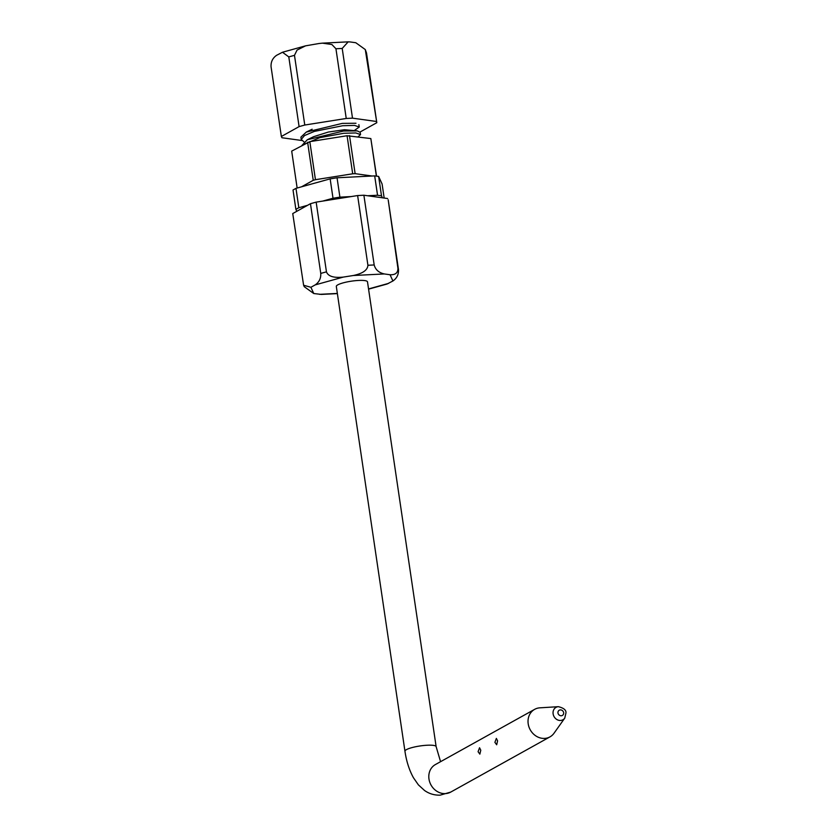 <?xml version="1.0" encoding="UTF-8"?>
<svg xmlns="http://www.w3.org/2000/svg" width="837" height="837" viewBox="0 0 837 837"><rect width="100%" height="100%" fill="white"/><g stroke="black" fill="none" stroke-linecap="round" stroke-linejoin="round"><path stroke-width="1.26" d="M342.207 48.441L335.94 48.755L331.881 44.507L322.444 43.147L319.064 43.503L305.536 45.847L297.062 50.074L294.478 55.326L304.773 125.037L346.236 118.467L352.503 118.153L342.207 48.441L348.171 41.85L350.065 41.934L355.788 42.729L365.288 49.561L376.807 122.704L360.036 132.037M352.503 118.153L376.231 121.449M365.288 49.561L366.512 52.993L376.807 122.704M301.749 140.49L281.933 137.739L281.358 136.483L299.091 126.617L304.773 125.037M294.478 55.326L288.796 56.906L282.477 52.25L276.649 55.273C272.663 58.025 270.801 61.854 271.062 66.761L281.358 136.483M288.796 56.906L299.091 126.617M335.94 48.755L346.236 118.467M564.755 718.125L554.021 733.233A15.757 13.8 -119.1 0 1 549.961 736.884A15.757 13.8 -119.1 0 1 528.199 723.827A15.757 13.8 -119.1 0 1 534.644 709.347A15.757 13.8 -119.1 0 1 539.896 707.83L558.384 706.679A7.104 6.215 -119.1 0 0 553.121 713.888A7.104 6.215 -119.1 0 0 558.038 720.082A7.104 6.215 -119.1 0 0 564.755 718.125L565.938 713.04C566.346 710.153 563.835 708.039 558.384 706.679M497.586 740.85L496.686 744.773L494.897 742.346L496.362 738.401L497.586 740.85M480.773 750.214L479.863 754.127L478.084 751.71L479.549 747.755L480.773 750.214M436.129 746.635L367.495 281.839A15.757 3.013 171.6 0 0 355.097 280.709A15.757 3.013 171.6 0 0 337.803 284.852A15.757 3.013 171.6 0 0 336.317 286.442L404.951 751.239A15.757 3.013 171.6 0 1 406.437 749.638A15.757 3.013 171.6 0 1 427.184 745.233A15.757 3.013 171.6 0 1 436.129 746.635L440.565 761.68M354.407 130.446L359.261 127.025L354.564 125.404L342.678 125.738L314.356 131.399L304.501 135.552L301.226 139.444L300.922 137.122L306.311 132.068L342.312 123.384L355.976 123.259M301.979 145.387L307.315 139.748L343.505 131.032L357.242 130.896L360.14 132.309L360.527 134.569L355.819 132.947L343.861 133.271L319.786 137.655L303.58 144.498M358.09 136.808L360.527 134.569M301.226 139.444L303.894 141.777M307.315 139.748L313.624 136.682L328.386 132.037L344.499 129.714L357.242 130.896M297.145 188.032L291.695 151.11L309.826 141.641L347.073 135.74L370.833 138.565L376.535 176.136M301.529 186.818L313.237 180.3L307.618 142.259M349.51 135.615L355.129 173.667L372.078 176.011M376.378 176.115L370.833 138.565M309.826 141.641L315.444 179.693L352.691 173.793L347.073 135.74M355.129 173.667L352.691 173.793M315.444 179.693L313.237 180.3M382.415 197.804L381.494 195.795L378.638 176.429L374.683 175.885L337.049 177.779L330.144 178.867L295.974 188.356L293.023 189.999L295.88 209.365L296.779 211.311M381.494 195.795L377.55 195.251L374.683 175.885M351.111 196.58L339.906 197.145L337.049 177.779M377.55 195.251L367.6 195.753M339.906 197.145L333.011 198.233L330.144 178.867M307.618 205.285L298.83 207.722L295.974 188.356M333.011 198.233L322.831 201.058M298.83 207.722L295.88 209.365M384.173 198.045L382.101 184.025L378.638 176.429M320.759 273.417L310.464 203.694L292.741 213.561L303.611 285.25L310.904 287.279L315.183 284.904C319.169 282.153 321.031 278.323 320.759 273.417L326.451 271.837C328.146 276.356 333.764 278.104 343.327 277.089L353.319 275.509C362.735 273.511 367.6 270.1 367.914 265.266L374.181 264.952C375.436 269.702 378.826 272.705 384.329 273.95L390.052 274.745C395.409 274.996 398.025 272.831 397.91 268.238L388.19 199.781L398.485 269.504C398.747 274.41 396.895 278.24 392.909 280.991L387.081 284.015L368.573 289.152M374.181 264.952L363.886 195.23L387.615 198.526M367.914 265.266L357.619 195.555L363.886 195.23M326.451 271.837L316.156 202.125L357.619 195.555M310.464 203.694L316.156 202.125M337.384 293.609L321.377 294.415L313.77 293.536L304.27 286.704L303.611 285.25M366.512 52.993L365.936 51.727M534.644 709.347L435.418 764.547A15.757 13.8 60.9 0 0 428.973 779.017A15.757 13.8 60.9 0 0 445.336 793.612A15.757 13.8 60.9 0 0 450.735 792.084L440.157 795.15C434.361 795.317 429.151 793.758 424.516 790.473L418.374 784.844L413.447 777.74C409.251 770.145 406.426 761.314 404.951 751.239M557.944 712.978A3.202 2.804 60.9 0 0 563.667 712.685A3.202 2.804 60.9 0 0 557.944 712.978M397.91 268.238L398.485 269.504M368.542 288.943L388.63 283.366M392.909 280.991L390.052 274.745M384.329 273.95L353.319 275.509M343.327 277.089L315.183 284.904M310.904 287.279L313.77 293.536M319.483 294.331L337.353 293.431M305.536 45.847L282.477 52.25M348.171 41.85L322.444 43.147M549.961 736.884L450.735 792.084M358.864 124.65L359.261 127.025M306.311 132.068L312.159 129.222"/></g></svg>

